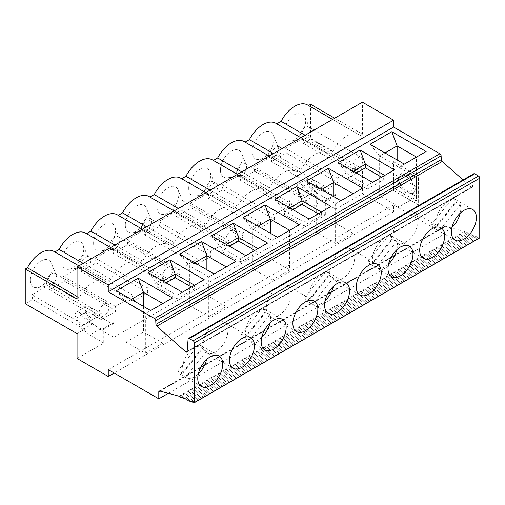 <?xml version="1.0" encoding="UTF-8"?>
<svg xmlns="http://www.w3.org/2000/svg" width="505" height="505" viewBox="0 0 505 505"><rect width="100%" height="100%" fill="white"/><g stroke="black" fill="none" stroke-linecap="round" stroke-linejoin="round"><path stroke-width="0.38" stroke-dasharray="2.52 1.89" d="M116.346 290.747L126.004 302.463L131.325 299.396M126.004 342.087L145.352 353.26L145.352 313.637L172.483 297.969L145.352 313.637L126.004 302.463L126.004 342.087L143.477 332L143.477 306.409M182.374 292.256L177.053 295.33L157.705 284.163L157.705 287.749L177.053 298.916L177.053 295.33L204.19 279.663M148.047 272.441L157.705 284.163L163.027 281.089M479.485 238.057A1.755 1.01 60 0 1 477.932 237.337A1.755 1.01 -120 0 0 476.373 236.624A1.755 1.01 -120 0 0 476.303 236.662A1.755 1.01 60 0 1 476.24 236.706A1.755 1.01 60 0 1 474.681 235.993A1.755 1.01 -120 0 0 473.122 235.273A1.755 1.01 -120 0 0 473.059 235.317A1.755 1.01 60 0 1 472.996 235.362A1.755 1.01 60 0 1 471.436 234.642A1.755 1.01 -120 0 0 469.877 233.929A1.755 1.01 -120 0 0 469.814 233.973A1.755 1.01 60 0 1 469.751 234.011A1.755 1.01 60 0 1 468.192 233.297A1.755 1.01 -120 0 0 466.633 232.578A1.755 1.01 -120 0 0 466.57 232.622A1.755 1.01 60 0 1 466.5 232.666A1.755 1.01 60 0 1 464.947 231.946A1.755 1.01 -120 0 0 464.48 231.467L445.075 226.265A1.755 1.01 -120 0 0 444.52 226.316A1.755 1.01 -120 0 0 444.154 227.117L444.154 234.074L393.616 204.891L393.616 211.74L362.413 193.724L362.413 168.891L310.607 138.982L310.607 104.301M472.484 186.667L187.128 351.417L471.361 187.317A1.755 1.01 -120 0 0 472.131 187.349A1.755 1.01 -120 0 0 472.484 186.667L473.456 174.414A1.755 1.01 60 0 1 473.816 173.739M77.057 358.474L103.771 343.053L89.776 334.973L99.763 329.209L92.794 323.762A5.296 3.055 60 0 1 90.578 321.003L86.134 312.324A5.574 3.219 60 0 1 86.361 306.314A5.574 3.219 60 0 1 91.411 308.719L94.814 313.435A2.645 1.528 -120 0 0 95.887 314.445L111.883 323.68A2.645 1.528 -120 0 0 113.208 323.812A2.645 1.528 -120 0 0 113.758 322.6L113.758 337.283L325.712 214.915L311.724 206.835L304.755 201.394A5.296 3.055 60 0 1 302.533 198.629L298.089 189.949A5.574 3.219 60 0 1 298.322 183.946A5.574 3.219 60 0 1 303.366 186.345L306.769 191.06A2.645 1.528 -120 0 0 307.842 192.07L323.838 201.306A2.645 1.528 -120 0 0 325.163 201.438A2.645 1.528 -120 0 0 325.712 200.226L325.712 214.915M321.71 201.072L314.741 195.624A5.296 3.055 60 0 1 312.519 192.866L308.075 184.186A5.574 3.219 60 0 1 308.309 178.177A5.574 3.219 60 0 1 313.352 180.582L316.755 185.297A2.645 1.528 -120 0 0 317.828 186.307L333.824 195.542A2.645 1.528 -120 0 0 335.15 195.675A2.645 1.528 -120 0 0 335.699 194.463L335.699 209.146L321.71 201.072L311.724 206.835M335.699 209.146L362.413 193.724M393.616 211.74L114.193 373.069M113.758 337.283L99.763 329.209M85.901 257.083A7.064 4.078 -60 0 1 89.436 256.729A7.064 4.078 -60 0 1 89.436 264.885A7.064 4.078 -60 0 1 82.372 268.963A7.064 4.078 -60 0 1 81.292 263.301A7.064 4.078 -60 0 1 85.901 257.083M83.11 255.467A7.064 4.078 120 0 0 78.117 264.115A7.064 4.078 120 0 0 79.575 267.347A7.064 4.078 120 0 0 81.318 267.65A7.064 4.078 120 0 0 86.639 263.269A7.064 4.078 120 0 0 87.769 256.477A7.064 4.078 120 0 0 86.639 255.113A7.064 4.078 120 0 0 83.11 255.467M89.776 334.973L82.807 329.531A5.296 3.055 60 0 1 80.592 326.773L76.148 318.087A5.574 3.219 60 0 1 76.375 312.084A5.574 3.219 60 0 1 81.425 314.482L84.827 319.198A2.645 1.528 -120 0 0 85.901 320.208L101.896 329.443A2.645 1.528 -120 0 0 103.222 329.576A2.645 1.528 -120 0 0 103.771 328.364L103.771 343.053M50.311 284.132L102.117 314.041L83.704 324.671L31.897 294.762L50.311 284.132L49.515 289.725L101.322 319.633L102.117 314.041M177.053 298.916L194.532 288.828L194.532 285.243M194.532 288.828L191.427 287.036M179.123 396.217L464.48 231.467M46.409 282.421A7.064 4.078 120 0 0 47.874 285.653A7.064 4.078 120 0 0 49.616 285.95A7.064 4.078 120 0 0 54.931 281.575A7.064 4.078 120 0 0 56.061 274.783A7.064 4.078 120 0 0 54.931 273.42A7.064 4.078 120 0 0 51.403 273.773A7.064 4.078 120 0 0 46.409 282.421M30.18 279.896A15.447 8.92 -60 0 1 39.112 262.335A15.447 8.92 -60 0 1 51.302 263.187A15.447 8.92 -60 0 1 48.827 278.053A15.447 8.92 -60 0 1 37.193 287.623A15.447 8.92 -60 0 1 30.18 279.896M82.018 265.826L81.223 271.419L133.03 301.327L133.819 295.734L115.411 306.365L63.605 276.456L82.018 265.826L133.819 295.734M235.898 261.363L208.761 277.024L189.413 265.857L194.734 262.783M214.082 273.956L208.761 277.024L208.761 316.648L189.413 305.474L189.413 265.857L179.755 254.135M333.717 196.578L333.717 222.168L316.237 232.256L316.237 192.632L321.559 189.558M395.939 174.989L397.978 176.308A11.375 6.565 -120 0 0 404.909 189.508L404.909 180.31L407.125 181.592L407.125 190.789A11.375 6.565 -120 0 0 411.708 190.802A11.375 6.565 -120 0 0 414.062 185.594L416.404 186.799L416.404 177.375L416.278 186.869M398.098 176.232A11.375 6.565 -120 0 0 405.035 189.438L404.909 189.508M321.357 212.018L321.357 215.61L303.884 225.697L303.884 222.112L331.015 206.444L303.884 222.112L284.53 210.939L289.857 207.864M77.057 298.96L79.234 297.704A25.597 14.778 -60 0 1 105.703 281.329A25.597 14.778 -60 0 1 106.58 281.91L110.942 279.398A25.597 14.778 -60 0 1 137.411 263.029A25.597 14.778 -60 0 1 138.288 263.604L142.644 261.091A25.597 14.778 -60 0 1 169.118 244.723A25.597 14.778 -60 0 1 169.996 245.304L174.351 242.785A25.597 14.778 -60 0 1 200.826 226.417A25.597 14.778 -60 0 1 201.703 226.998L206.059 224.479A25.597 14.778 -60 0 1 232.534 208.111A25.597 14.778 -60 0 1 233.405 208.691L237.767 206.173A25.597 14.778 -60 0 1 264.235 189.804A25.597 14.778 -60 0 1 265.112 190.385L269.468 187.866A25.597 14.778 -60 0 1 295.943 171.498A25.597 14.778 -60 0 1 296.82 172.079L245.013 142.17A25.597 14.778 120 0 0 244.142 141.589M269.468 187.866L241.743 171.858M243.17 217.522L252.828 229.245L252.828 268.868L272.176 280.035L272.176 240.418L299.307 224.75L272.176 240.412L252.828 229.245L258.15 226.171M149.316 220.47A7.064 4.078 -60 0 1 152.845 220.117A7.064 4.078 -60 0 1 152.845 228.273A7.064 4.078 -60 0 1 145.787 232.35A7.064 4.078 -60 0 1 144.701 226.695A7.064 4.078 -60 0 1 149.316 220.47M146.519 218.854A7.064 4.078 120 0 0 141.526 227.502A7.064 4.078 120 0 0 142.991 230.734A7.064 4.078 120 0 0 144.733 231.037A7.064 4.078 120 0 0 150.054 226.657A7.064 4.078 120 0 0 151.184 219.864A7.064 4.078 120 0 0 150.054 218.507A7.064 4.078 120 0 0 146.519 218.854M436.358 226.897L431.649 224.182L452.714 197.973L457.423 200.693L436.358 226.897A17.656 10.195 -60 0 1 441.862 207.151A17.656 10.195 -60 0 1 457.12 200.504A17.656 10.195 -60 0 1 457.423 200.693M338.287 162.604L347.945 174.326L347.945 177.911L367.293 189.085L367.293 185.499L394.43 169.832L367.293 185.499L347.945 174.326L353.266 171.252M309.527 300.121L304.824 297.401L325.889 271.198L330.598 273.912L309.527 300.121A17.656 10.195 -60 0 1 315.038 280.37A17.656 10.195 -60 0 1 330.295 273.729A17.656 10.195 -60 0 1 330.598 273.912M304.824 297.401A17.656 10.195 120 0 0 307.633 301.397L328.698 275.193A17.656 10.195 120 0 0 325.889 271.198M211.462 235.829L221.121 247.551L226.442 244.477M245.79 255.65L240.468 258.718L240.468 262.31L257.941 252.216L257.941 248.63L240.468 258.718L221.121 247.551L221.121 251.136L229.548 246.27M269.992 314.52L248.927 340.73L244.218 338.009L265.289 311.8L269.992 314.52A17.656 10.195 -60 0 1 269.986 322.979M261.729 337.283A17.656 10.195 -60 0 1 249.23 340.913A17.656 10.195 -60 0 1 248.927 340.73M431.649 224.182A17.656 10.195 120 0 0 434.458 228.178L455.523 201.968A17.656 10.195 120 0 0 452.714 197.973M208.047 198.2L222.932 189.602L274.733 219.517L259.854 228.108L260.643 222.516L242.236 233.146L190.429 203.237L208.843 192.607L208.047 198.2L259.854 228.108M257.941 248.63L267.599 243.056M257.941 252.216L254.836 250.423M413.273 193.516L416.404 187.096L413.273 193.516L406.146 192.872L399.487 186.313L395.876 176.927M413.399 193.447L406.272 192.803L399.613 186.244L396.002 176.851M168.323 393.326L444.154 234.074M166.132 282.882L157.705 287.749M145.352 353.26L162.825 343.166L162.825 303.549M162.825 343.166L143.477 332M182.703 373.34L178 370.626L199.065 344.416L203.774 347.137L182.703 373.34A17.656 10.195 -60 0 1 188.214 353.595A17.656 10.195 -60 0 1 203.471 346.948A17.656 10.195 -60 0 1 203.774 347.137M178 370.626A17.656 10.195 120 0 0 180.809 374.622L201.874 348.412A17.656 10.195 120 0 0 199.065 344.416M61.888 261.59A15.447 8.92 -60 0 1 70.82 244.035A15.447 8.92 -60 0 1 83.009 244.881A15.447 8.92 -60 0 1 80.535 259.747A15.447 8.92 -60 0 1 68.901 269.323A15.447 8.92 -60 0 1 61.888 261.59M86.551 233.663L86.481 233.695A25.597 14.778 120 0 0 85.61 233.121M118.252 215.357L118.189 215.395A25.597 14.778 120 0 0 117.311 214.814M149.96 197.051L149.897 197.089A25.597 14.778 120 0 0 149.019 196.508M181.667 178.745L181.604 178.783A25.597 14.778 120 0 0 180.727 178.202M213.375 160.439L213.312 160.476A25.597 14.778 120 0 0 212.435 159.896M276.784 123.826L276.721 123.864A25.597 14.778 120 0 0 275.844 123.283M308.492 105.52L308.429 105.558A25.597 14.778 120 0 0 307.551 104.977M310.607 138.982L303.164 143.281L354.971 173.19L355.766 167.597L337.353 178.227L338.148 182.905L323.263 191.496L324.058 185.903L305.645 196.533L253.845 166.625L272.252 155.994L271.463 161.587L323.263 191.496M271.463 161.587L286.341 152.996L285.546 148.319L303.959 137.688L303.164 143.281M222.932 189.602L222.137 184.931L240.55 174.301L239.755 179.894L254.634 171.302L253.845 166.625M81.223 271.419L96.102 262.827L95.312 258.15L113.72 247.519L112.931 253.112L127.809 244.521L127.014 239.843L145.427 229.213L144.632 234.806L159.517 226.215L158.721 221.537L177.135 210.907L176.34 216.5L191.225 207.909L190.429 203.237M49.515 289.725L64.4 281.134L63.605 276.456M25.25 303.732L32.692 299.44L31.897 294.762M54.843 251.963L54.78 252.001A25.597 14.778 120 0 0 53.902 251.421M93.595 243.284A15.447 8.92 -60 0 1 102.528 225.729A15.447 8.92 -60 0 1 114.717 226.575A15.447 8.92 -60 0 1 112.243 241.441A15.447 8.92 -60 0 1 100.609 251.017A15.447 8.92 -60 0 1 93.595 243.284M252.128 151.759A15.447 8.92 -60 0 1 261.06 134.197A15.447 8.92 -60 0 1 273.249 135.05A15.447 8.92 -60 0 1 270.768 149.909A15.447 8.92 -60 0 1 259.141 159.485A15.447 8.92 -60 0 1 252.128 151.759M220.42 170.065A15.447 8.92 -60 0 1 229.352 152.504A15.447 8.92 -60 0 1 241.541 153.356A15.447 8.92 -60 0 1 239.067 168.215A15.447 8.92 -60 0 1 227.433 177.792A15.447 8.92 -60 0 1 220.42 170.065M283.829 133.453A15.447 8.92 -60 0 1 292.767 115.891A15.447 8.92 -60 0 1 304.951 116.743A15.447 8.92 -60 0 1 302.476 131.609A15.447 8.92 -60 0 1 290.842 141.179A15.447 8.92 -60 0 1 283.829 133.453M188.712 188.371A15.447 8.92 -60 0 1 197.644 170.81A15.447 8.92 -60 0 1 209.834 171.662A15.447 8.92 -60 0 1 207.359 186.522A15.447 8.92 -60 0 1 195.725 196.098A15.447 8.92 -60 0 1 188.712 188.371M157.005 206.678A15.447 8.92 -60 0 1 165.943 189.116A15.447 8.92 -60 0 1 178.126 189.968A15.447 8.92 -60 0 1 175.652 204.828A15.447 8.92 -60 0 1 164.018 214.404A15.447 8.92 -60 0 1 157.005 206.678M125.297 224.984A15.447 8.92 -60 0 1 134.235 207.422A15.447 8.92 -60 0 1 146.418 208.275A15.447 8.92 -60 0 1 143.944 223.134A15.447 8.92 -60 0 1 132.31 232.71A15.447 8.92 -60 0 1 125.297 224.984M104.131 304.212A7.064 4.078 -60 0 1 107.66 303.865A7.064 4.078 -60 0 1 107.66 312.014A7.064 4.078 -60 0 1 100.596 316.092A7.064 4.078 -60 0 1 99.517 310.436A7.064 4.078 -60 0 1 104.131 304.212M395.756 174.951L395.756 165.596L416.278 177.444M395.813 175.058L397.978 176.308M416.278 187.172L416.278 201.141L395.756 189.293L395.756 176.864M418.493 204.986L393.496 190.549L393.496 161.726L418.493 176.163L418.62 204.916L393.616 190.48L393.616 161.657L418.62 176.093L418.62 204.916M296.82 172.079L301.176 169.56A25.597 14.778 -60 0 1 327.65 153.192A25.597 14.778 -60 0 1 328.528 153.772L332.883 151.26A25.597 14.778 -60 0 1 359.358 134.886A25.597 14.778 -60 0 1 360.235 135.466L362.413 134.21L334.682 118.202M362.413 134.21L362.413 102.193M463.053 179.95L471.361 187.317M305.052 127.329A7.064 4.078 120 0 0 300.058 135.978A7.064 4.078 120 0 0 301.523 139.21A7.064 4.078 120 0 0 303.265 139.506A7.064 4.078 120 0 0 308.587 135.132A7.064 4.078 120 0 0 309.716 128.339A7.064 4.078 120 0 0 308.58 126.976A7.064 4.078 120 0 0 305.052 127.329M357.78 157.768A7.064 4.078 -60 0 1 361.309 157.421A7.064 4.078 -60 0 1 361.309 165.571A7.064 4.078 -60 0 1 354.251 169.648A7.064 4.078 -60 0 1 353.165 163.992A7.064 4.078 -60 0 1 357.78 157.768M222.137 184.931L273.944 214.84L274.733 219.517M416.474 157.105L399 167.193L399 206.816L416.474 196.723L416.474 157.105L426.132 151.525L399 167.193L379.653 156.02L384.974 152.952M455.523 201.968L460.232 204.689L439.167 230.892L434.458 228.178M369.995 144.304L379.653 156.02L379.653 195.643L397.126 185.556L397.126 159.965M328.528 153.772L276.721 123.864M301.176 169.56L273.451 153.558M399.638 177.268L401.86 178.549A5.883 3.396 60 0 1 403.078 175.854A5.883 3.396 60 0 1 407.611 177.432A5.883 3.396 60 0 1 410.18 183.353L412.396 184.634A9.021 5.208 -120 0 0 408.457 175.551A9.021 5.208 -120 0 0 401.507 173.139A9.021 5.208 -120 0 0 399.638 177.268L401.86 178.549M405.035 189.438L405.035 180.234L407.125 181.592M407.251 181.516L407.125 190.789M95.312 258.15L147.113 288.058L147.908 292.736L133.03 301.327M96.102 262.827L147.908 292.736M416.474 196.723L397.126 185.556M321.357 215.61L318.251 213.811M360.235 135.466L308.429 105.558M177.135 210.907L228.942 240.822L210.528 251.452L158.721 221.537M265.289 311.8A17.656 10.195 120 0 0 262.48 307.804L267.183 310.524L246.118 336.734A17.656 10.195 -60 0 1 251.629 316.982A17.656 10.195 -60 0 1 266.88 310.335A17.656 10.195 -60 0 1 267.183 310.524M246.118 336.734L241.409 334.013A17.656 10.195 120 0 0 244.218 338.009M401.98 178.473A5.883 3.396 60 0 1 403.198 175.784A5.883 3.396 60 0 1 407.737 177.356A5.883 3.396 60 0 1 410.306 183.277L412.396 184.634M412.522 184.559A9.021 5.208 -120 0 0 408.583 175.481A9.021 5.208 -120 0 0 401.633 173.064A9.021 5.208 -120 0 0 399.764 177.192M285.546 148.319L337.353 178.227M286.341 152.996L338.148 182.905M292.963 209.657L284.53 214.524L303.884 225.697M416.404 187.096L416.404 201.072L395.876 189.224L395.876 176.794M206.886 269.803L206.886 295.387L189.413 305.474M395.876 174.882L395.756 165.596M328.698 275.193L333.407 277.908L312.336 304.117L307.633 301.397M356.372 173.051L347.945 177.911M114.812 237.161A7.064 4.078 120 0 0 109.819 245.809A7.064 4.078 120 0 0 111.283 249.041A7.064 4.078 120 0 0 113.025 249.344A7.064 4.078 120 0 0 118.347 244.963A7.064 4.078 120 0 0 119.477 238.171A7.064 4.078 120 0 0 118.347 236.813A7.064 4.078 120 0 0 114.812 237.161M167.54 267.599A7.064 4.078 -60 0 1 171.069 267.252A7.064 4.078 -60 0 1 171.075 275.408A7.064 4.078 -60 0 1 164.011 279.486A7.064 4.078 -60 0 1 162.926 273.824A7.064 4.078 -60 0 1 167.54 267.599M226.24 266.937L226.24 306.56L206.886 295.387M372.942 263.509A17.656 10.195 -60 0 1 378.453 243.757A17.656 10.195 -60 0 1 393.704 237.116A17.656 10.195 -60 0 1 394.007 237.299L372.942 263.509L368.24 260.795A17.656 10.195 120 0 0 371.042 264.79L392.114 238.581L396.816 241.295A17.656 10.195 -60 0 1 396.81 249.754M388.553 264.058A17.656 10.195 -60 0 1 376.055 267.694A17.656 10.195 -60 0 1 375.752 267.505L371.042 264.79M392.114 238.581A17.656 10.195 120 0 0 389.305 234.585L394.007 237.299M368.24 260.795L389.305 234.585M395.876 165.526L416.404 177.375M407.251 190.713A11.375 6.565 -120 0 0 411.827 190.726A11.375 6.565 -120 0 0 414.188 185.518L416.404 186.799M268.351 154.284A7.064 4.078 120 0 0 269.815 157.516A7.064 4.078 120 0 0 271.557 157.812A7.064 4.078 120 0 0 276.879 153.438A7.064 4.078 120 0 0 278.009 146.646A7.064 4.078 120 0 0 276.879 145.282A7.064 4.078 120 0 0 273.344 145.636A7.064 4.078 120 0 0 268.351 154.284M113.72 247.519L165.526 277.428L147.113 288.058M274.878 199.216L284.53 210.939L284.53 214.524M240.468 262.31L221.121 251.136M353.039 250.941A17.656 10.195 -60 0 1 349.826 271.438A17.656 10.195 -60 0 1 333.401 279.675A17.656 10.195 -60 0 1 333.401 259.292A17.656 10.195 -60 0 1 351.051 249.098A17.656 10.195 -60 0 1 353.039 250.941M353.064 193.712L353.064 233.335L335.585 243.423L335.585 203.805L362.723 188.138L335.585 203.805L316.237 192.632L306.579 180.91M278.817 286.587A17.656 10.195 120 0 0 267.284 302.142A17.656 10.195 120 0 0 269.986 316.288A17.656 10.195 120 0 0 287.642 306.093A17.656 10.195 120 0 0 287.642 285.71A17.656 10.195 120 0 0 278.817 286.587M145.427 229.213L197.234 259.122L178.82 269.752L127.014 239.843M332.883 151.26L305.159 135.252M208.843 192.607L260.643 222.516M460.232 204.689A17.656 10.195 -60 0 1 460.225 213.148M451.969 227.446A17.656 10.195 -60 0 1 439.464 231.082A17.656 10.195 -60 0 1 439.167 230.892M276.14 147.245A7.064 4.078 -60 0 1 279.675 146.898A7.064 4.078 -60 0 1 279.675 155.054A7.064 4.078 -60 0 1 272.612 159.125A7.064 4.078 -60 0 1 271.526 153.47A7.064 4.078 -60 0 1 276.14 147.245M294.364 194.381A7.064 4.078 -60 0 1 297.899 194.027A7.064 4.078 -60 0 1 297.899 202.183A7.064 4.078 -60 0 1 290.836 206.261A7.064 4.078 -60 0 1 289.756 200.605A7.064 4.078 -60 0 1 294.364 194.381M241.643 163.936A7.064 4.078 120 0 0 236.649 172.584A7.064 4.078 120 0 0 238.107 175.822A7.064 4.078 120 0 0 239.85 176.119A7.064 4.078 120 0 0 245.171 171.744A7.064 4.078 120 0 0 246.301 164.946A7.064 4.078 120 0 0 245.171 163.588A7.064 4.078 120 0 0 241.643 163.936M333.407 277.908A17.656 10.195 -60 0 1 333.395 286.367M325.138 300.671A17.656 10.195 -60 0 1 312.639 304.3A17.656 10.195 -60 0 1 312.336 304.117M270.301 233.19L270.301 258.775L252.828 268.868M191.225 207.909L243.025 237.817L228.146 246.415L228.942 240.822M176.34 216.5L228.146 246.415M127.809 244.521L179.616 274.43L178.82 269.752M254.634 171.302L306.44 201.211L305.645 196.533M396.816 241.295L375.752 267.505M303.959 137.688L355.766 167.597M239.755 179.894L291.562 209.802M306.44 201.211L291.555 209.802L292.351 204.209L273.944 214.84M240.55 174.301L292.351 204.209M272.176 280.035L289.649 269.948L289.649 230.324M289.649 269.948L270.301 258.775M367.293 189.085L384.772 178.997L384.772 175.412M265.112 190.385L213.312 160.476M237.767 206.173L210.036 190.164M159.517 226.215L211.324 256.123L210.528 251.452M384.772 178.997L381.66 177.205M201.703 226.998L149.897 197.089M206.059 224.479L178.334 208.47M272.252 155.994L324.058 185.903M204.942 190.89A7.064 4.078 120 0 0 206.4 194.122A7.064 4.078 120 0 0 208.148 194.425A7.064 4.078 120 0 0 213.464 190.05A7.064 4.078 120 0 0 214.593 183.252A7.064 4.078 120 0 0 213.464 181.895A7.064 4.078 120 0 0 209.935 182.242A7.064 4.078 120 0 0 204.942 190.89M212.731 183.858A7.064 4.078 -60 0 1 216.26 183.511A7.064 4.078 -60 0 1 216.26 191.66A7.064 4.078 -60 0 1 209.196 195.738A7.064 4.078 -60 0 1 208.117 190.082A7.064 4.078 -60 0 1 212.731 183.858M233.405 208.691L181.604 178.783M173.234 209.196A7.064 4.078 120 0 0 174.698 212.428A7.064 4.078 120 0 0 176.441 212.731A7.064 4.078 120 0 0 181.756 208.357A7.064 4.078 120 0 0 182.892 201.558A7.064 4.078 120 0 0 181.756 200.201A7.064 4.078 120 0 0 178.227 200.548A7.064 4.078 120 0 0 173.234 209.196M179.616 274.43L164.731 283.021L165.526 277.428M112.931 253.112L164.731 283.021M243.025 237.817L242.236 233.146M416.448 214.328A17.656 10.195 -60 0 1 413.241 234.825A17.656 10.195 -60 0 1 396.81 243.063A17.656 10.195 -60 0 1 396.81 222.68A17.656 10.195 -60 0 1 414.466 212.491A17.656 10.195 -60 0 1 416.448 214.328M335.585 243.423L316.237 232.256M64.4 281.134L116.201 311.042L115.411 306.365M226.208 324.159A17.656 10.195 -60 0 1 223.002 344.656A17.656 10.195 -60 0 1 206.577 352.9A17.656 10.195 -60 0 1 206.577 332.517A17.656 10.195 -60 0 1 224.226 322.323A17.656 10.195 -60 0 1 226.208 324.159M393.616 204.891L108.259 369.641M32.692 299.44L84.499 329.348L77.057 333.641M211.324 256.123L196.439 264.715L197.234 259.122M362.413 168.891L354.971 173.19M84.499 329.348L83.704 324.671M116.201 311.042L101.322 319.633M142.644 261.091L114.919 245.083M138.288 263.604L86.481 233.695M353.064 233.335L333.717 222.168M144.632 234.806L196.439 264.715M399 206.816L379.653 195.643M241.409 334.013L262.48 307.804M208.761 316.648L226.24 306.56M169.996 245.304L118.189 215.395M174.351 242.785L146.627 226.777M230.955 230.993A7.064 4.078 -60 0 1 234.484 230.64A7.064 4.078 -60 0 1 234.484 238.796A7.064 4.078 -60 0 1 227.42 242.873A7.064 4.078 -60 0 1 226.341 237.211A7.064 4.078 -60 0 1 230.955 230.993M198.314 373.889A17.656 10.195 -60 0 1 185.815 377.525A17.656 10.195 -60 0 1 185.512 377.336L180.809 374.622M201.874 348.412L206.577 351.133A17.656 10.195 -60 0 1 206.57 359.592M79.234 297.704L77.057 296.441M106.58 281.91L54.78 252.001M110.942 279.398L83.211 263.389M206.577 351.133L185.512 377.336M182.835 398.047L468.192 233.297M184.59 398.641L469.814 233.973M188.1 339.164L473.456 174.414M181.345 397.296L466.57 232.622M91.411 308.719L81.425 314.482M86.134 312.324L76.148 318.087M179.584 396.696L464.947 231.946M160.098 391.116L444.154 227.117M111.883 323.68L101.896 329.443M95.887 314.445L85.901 320.208M316.755 185.297L306.769 191.06M313.352 180.582L303.366 186.345M308.075 184.186L298.089 189.949M314.741 195.624L304.755 201.394M317.828 186.307L307.842 192.07M333.824 195.542L323.838 201.306M335.699 194.463L325.712 200.226M312.519 192.866L302.533 198.629M189.325 400.743L474.681 235.993M187.835 399.992L473.059 235.317M191.086 401.336L476.303 236.662M186.08 399.392L471.436 234.642M192.569 402.087L477.932 237.337M159.713 391.015L445.075 226.265M113.758 322.6L103.771 328.364M94.814 313.435L84.827 319.198M90.578 321.003L80.592 326.773M92.794 323.762L82.807 329.531M184.622 398.628L469.751 234.011M181.276 397.328L466.633 232.578M89.436 256.729L86.639 255.113M82.372 268.963L79.575 267.347M76.375 312.084L86.361 306.314M181.377 397.284L466.5 232.666M56.061 274.783L51.302 263.187M49.616 285.95L37.193 287.623M269.159 156.032L295.943 171.498M152.845 220.117L150.054 218.507M145.787 232.35L142.991 230.734M107.66 303.865L54.931 273.42M100.596 316.092L47.874 285.653M186.768 352.099L472.131 187.349M361.309 157.421L308.58 126.976M354.251 169.648L301.523 139.21M300.866 137.726L327.65 153.192M282.484 319.343L266.88 310.335M264.835 349.921L249.23 340.913M171.069 267.252L118.347 236.813M164.011 279.486L111.283 249.041M409.309 246.124L393.704 237.116M391.659 276.702L376.055 267.694M278.009 146.646L273.249 135.05M271.557 157.812L259.141 159.485M309.716 128.339L304.951 116.743M303.265 139.506L290.842 141.179M298.322 183.946L308.309 178.177M377.601 264.431L351.051 249.098M359.951 295.008L333.401 279.675M314.192 301.043L287.642 285.71M296.536 331.615L269.986 316.288M332.568 119.42L359.358 134.886M472.724 209.512L457.12 200.504M455.068 240.09L439.464 231.082M297.899 194.027L245.171 163.588M290.836 206.261L238.107 175.822M246.301 164.946L241.541 153.356M239.85 176.119L227.433 177.792M151.184 219.864L146.418 208.275M144.733 231.037L132.31 232.71M325.163 201.438L335.15 195.675M345.9 282.737L330.295 273.729M328.244 313.308L312.639 304.3M237.451 174.339L264.235 189.804M119.477 238.171L114.717 226.575M113.025 249.344L100.609 251.017M214.593 183.252L209.834 171.662M208.148 194.425L195.725 196.098M216.26 183.511L213.464 181.895M209.196 195.738L206.4 194.122M182.892 201.558L178.126 189.968M176.441 212.731L164.018 214.404M441.016 227.818L414.466 212.491M423.367 258.396L396.81 243.063M187.765 400.023L473.122 235.273M191.111 401.323L476.24 236.706M187.866 399.979L472.996 235.362M250.777 337.649L224.226 322.323M233.127 368.227L206.577 352.9M191.016 401.374L476.373 236.624M87.769 256.477L83.009 244.881M81.318 267.65L68.901 269.323M184.521 398.679L469.877 233.929M159.157 391.066L444.52 226.316M142.334 229.257L169.118 244.723M234.484 230.64L181.756 200.201M227.42 242.873L174.698 212.428M174.036 210.951L200.826 226.417M279.675 146.898L276.879 145.282M272.612 159.125L269.815 157.516M205.743 192.645L232.534 208.111M103.222 329.576L113.208 323.812M219.075 355.956L203.471 346.948M201.419 386.533L185.815 377.525M78.919 265.87L105.703 281.329M110.627 247.564L137.411 263.029"/><path stroke-width="0.76" d="M131.325 299.396L143.477 292.376L138.155 278.154L116.346 290.747L150.673 310.562L172.483 297.969L138.155 278.154M162.825 303.549L143.477 292.376L143.477 306.409M148.047 272.441L182.374 292.256L204.19 279.669L169.863 259.848L148.047 272.441M393.616 120.209L108.259 284.959L77.057 266.943L362.413 102.193L393.616 120.209L393.616 127.058L108.259 291.808L154.517 318.51A1.755 1.01 60 0 1 155.755 320.58L155.919 324.368A1.755 1.01 -120 0 0 156.834 326.205L186.004 352.067A1.755 1.01 -120 0 0 186.768 352.099A1.755 1.01 -120 0 0 187.128 351.417L188.1 339.164A1.755 1.01 60 0 1 188.46 338.489A1.755 1.01 60 0 1 189.331 338.571L193.156 340.78A1.755 1.01 60 0 1 194.393 342.927L194.393 402.51A1.755 1.01 60 0 1 194.128 402.807A1.755 1.01 60 0 1 192.569 402.087A1.755 1.01 -120 0 0 191.016 401.374A1.755 1.01 -120 0 0 190.947 401.412A1.755 1.01 60 0 1 190.884 401.456A1.755 1.01 60 0 1 189.325 400.743A1.755 1.01 -120 0 0 187.765 400.023A1.755 1.01 -120 0 0 187.702 400.067A1.755 1.01 60 0 1 187.639 400.111A1.755 1.01 60 0 1 186.08 399.392A1.755 1.01 -120 0 0 184.521 398.679A1.755 1.01 -120 0 0 184.458 398.723A1.755 1.01 60 0 1 184.394 398.761A1.755 1.01 60 0 1 182.835 398.047A1.755 1.01 -120 0 0 181.276 397.328A1.755 1.01 -120 0 0 181.213 397.372A1.755 1.01 60 0 1 181.143 397.416A1.755 1.01 60 0 1 179.584 396.696A1.755 1.01 -120 0 0 179.123 396.217L159.713 391.015A1.755 1.01 -120 0 0 159.157 391.066A1.755 1.01 -120 0 0 158.797 391.867L158.797 398.817L168.323 393.326M393.616 127.058L439.874 153.76A1.755 1.01 60 0 1 441.111 155.83L441.275 159.618A1.755 1.01 -120 0 0 442.191 161.455L463.053 179.95M188.46 338.489L473.816 173.739A1.755 1.01 60 0 1 474.694 173.821L478.513 176.03A1.755 1.01 60 0 1 479.75 178.177L479.75 237.76A1.755 1.01 60 0 1 479.485 238.057L194.128 402.807M114.193 373.069L108.259 376.49L77.057 358.474L77.057 333.641L25.25 303.732L25.25 269.051L27.428 267.795A25.597 14.778 120 0 1 53.902 251.421L78.919 265.87M194.532 285.243L175.184 274.07L169.863 259.848M163.027 281.089L175.184 274.07L175.184 277.655L166.132 282.882M191.427 287.036L175.184 277.655M179.755 254.135L214.082 273.956L235.898 261.363L201.564 241.541L179.755 254.135M372.614 182.425L394.43 169.832L360.097 150.017L338.287 162.604L372.614 182.425M340.907 200.731L362.723 188.138L328.395 168.316L306.579 180.91L340.907 200.731M404.322 164.119L426.132 151.525L391.804 131.71L369.995 144.304L404.322 164.119M309.205 219.037L331.015 206.444L296.688 186.623L274.878 199.216L309.205 219.037M277.498 237.344L299.307 224.75L264.98 204.929L243.17 217.522L277.498 237.344M211.462 235.829L245.79 255.65L267.599 243.056L233.272 223.235L211.462 235.829M194.734 262.783L206.892 255.764L201.564 241.541M321.559 189.558L333.717 182.545L333.717 196.578M321.357 212.018L302.009 200.851L296.688 186.623M269.159 156.032L244.142 141.589A25.597 14.778 120 0 0 217.668 157.958L213.375 160.439M241.743 171.858L217.668 157.958M384.772 175.412L365.418 164.239L360.097 150.017M289.649 230.324L270.301 219.157L264.98 204.929M226.442 244.477L238.594 237.457L238.594 241.049L229.548 246.27M269.986 322.979A17.656 10.195 -60 0 1 261.729 337.283M257.941 248.63L238.594 237.457L233.272 223.235M254.836 250.423L238.594 241.049M258.15 226.171L270.301 219.157L270.301 233.19M142.334 229.257L117.311 214.814A25.597 14.778 120 0 0 90.843 231.183L86.551 233.663M174.036 210.951L149.019 196.508A25.597 14.778 120 0 0 122.551 212.876L118.252 215.357M205.743 192.645L180.727 178.202A25.597 14.778 120 0 0 154.252 194.57L149.96 197.051M237.451 174.339L212.435 159.896A25.597 14.778 120 0 0 185.96 176.264L181.667 178.745M300.866 137.726L275.844 123.283A25.597 14.778 120 0 0 249.375 139.651L245.083 142.132M332.568 119.42L307.551 104.977A25.597 14.778 120 0 0 281.083 121.352L276.784 123.826M334.682 118.202L310.607 104.301L308.492 105.52M110.627 247.564L85.61 233.121A25.597 14.778 120 0 0 59.136 249.489L54.843 251.963M108.259 291.808L108.259 284.959M186.004 352.067L187.128 351.423M384.974 152.952L397.126 145.932L391.804 131.71M273.451 153.558L249.375 139.651M416.474 157.105L397.126 145.932L397.126 159.965M289.857 207.864L302.009 200.851L302.009 204.437L292.963 209.657M318.251 213.811L302.009 204.437M264.532 349.738A17.656 10.195 120 0 0 264.835 349.921A17.656 10.195 120 0 0 282.484 339.732A17.656 10.195 120 0 0 282.484 319.343A17.656 10.195 120 0 0 273.659 320.22A17.656 10.195 120 0 0 262.209 335.497A17.656 10.195 120 0 0 264.532 349.738M226.24 266.937L206.886 255.764L206.886 269.803M353.266 171.252L365.418 164.239L365.418 167.824L356.372 173.051M400.484 246.995A17.656 10.195 120 0 0 389.039 262.272A17.656 10.195 120 0 0 391.356 276.513A17.656 10.195 120 0 0 391.659 276.702A17.656 10.195 120 0 0 409.309 266.507A17.656 10.195 120 0 0 409.309 246.124A17.656 10.195 120 0 0 400.484 246.995M396.81 249.754A17.656 10.195 -60 0 1 388.553 264.058M368.776 265.302A17.656 10.195 120 0 0 357.243 280.862A17.656 10.195 120 0 0 359.951 295.008A17.656 10.195 120 0 0 376.376 286.764A17.656 10.195 120 0 0 379.59 266.268A17.656 10.195 120 0 0 377.601 264.431A17.656 10.195 120 0 0 368.776 265.302M194.393 402.51L479.75 237.76M210.244 356.833A17.656 10.195 120 0 0 198.8 372.109A17.656 10.195 120 0 0 201.116 386.344A17.656 10.195 120 0 0 201.419 386.533A17.656 10.195 120 0 0 219.075 376.339A17.656 10.195 120 0 0 219.075 355.956A17.656 10.195 120 0 0 210.244 356.833M241.952 338.527A17.656 10.195 120 0 0 230.419 354.081A17.656 10.195 120 0 0 233.127 368.227A17.656 10.195 120 0 0 249.552 359.989A17.656 10.195 120 0 0 252.765 339.493A17.656 10.195 120 0 0 250.777 337.649A17.656 10.195 120 0 0 241.952 338.527M432.192 228.689A17.656 10.195 120 0 0 420.659 244.25A17.656 10.195 120 0 0 423.367 258.396A17.656 10.195 120 0 0 439.792 250.152A17.656 10.195 120 0 0 442.999 229.655A17.656 10.195 120 0 0 441.016 227.818A17.656 10.195 120 0 0 432.192 228.689M463.899 210.389A17.656 10.195 120 0 0 452.448 225.666A17.656 10.195 120 0 0 454.765 239.9A17.656 10.195 120 0 0 455.068 240.09A17.656 10.195 120 0 0 472.724 229.895A17.656 10.195 120 0 0 472.724 209.512A17.656 10.195 120 0 0 463.899 210.389M337.069 283.608A17.656 10.195 120 0 0 325.624 298.884A17.656 10.195 120 0 0 327.941 313.125A17.656 10.195 120 0 0 328.244 313.308A17.656 10.195 120 0 0 345.9 303.12A17.656 10.195 120 0 0 345.9 282.737A17.656 10.195 120 0 0 337.069 283.608M305.367 301.914A17.656 10.195 120 0 0 293.834 317.468A17.656 10.195 120 0 0 296.536 331.615A17.656 10.195 120 0 0 314.192 321.426A17.656 10.195 120 0 0 314.192 301.043A17.656 10.195 120 0 0 305.367 301.914M305.159 135.252L281.083 121.352M460.225 213.148A17.656 10.195 -60 0 1 451.969 227.446M333.395 286.367A17.656 10.195 -60 0 1 325.138 300.671M353.064 193.712L333.717 182.545L328.395 168.316M210.036 190.164L185.96 176.264M381.66 177.205L365.418 167.824M178.334 208.47L154.252 194.57M108.259 376.49L108.259 369.641L158.797 398.817M77.057 266.943L77.057 298.96L25.25 269.051M114.919 245.083L90.843 231.183M146.627 226.777L122.551 212.876M206.57 359.592A17.656 10.195 -60 0 1 198.314 373.889M77.057 296.441L27.428 267.795M83.211 263.389L59.136 249.489M155.919 324.368L441.275 159.618M155.755 320.58L441.111 155.83M189.331 338.571L474.694 173.821M193.156 340.78L478.513 176.03M194.393 342.927L479.75 178.177M154.517 318.51L439.874 153.76M158.797 391.867L160.098 391.116M156.834 326.205L442.191 161.455"/></g></svg>
